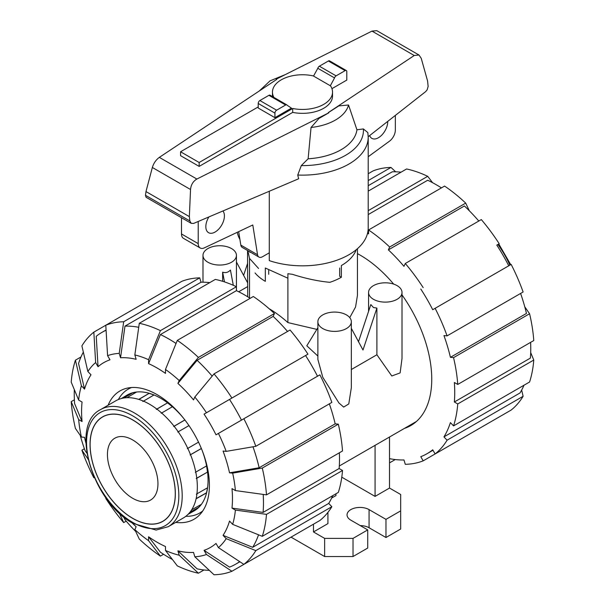 <?xml version="1.0" encoding="UTF-8"?>
<svg xmlns="http://www.w3.org/2000/svg" width="605" height="605" viewBox="0 0 605 605"><rect width="100%" height="100%" fill="white"/><g stroke="black" fill="none" stroke-linecap="round" stroke-linejoin="round"><path stroke-width="0.91" d="M255.068 272.961A52.567 30.348 180 0 0 265.33 281.348L265.33 268.023L287.897 278.202M356.254 249.706A54.957 31.732 180 0 1 341.364 265.542L341.364 277.249L339.67 276.273L339.67 268.023M387.737 121.386A13.144 7.585 -60 0 1 387.737 121.635A13.144 7.585 -60 0 1 382.005 134.855A13.144 7.585 -60 0 1 371.878 138.379A13.144 7.585 -60 0 1 369.663 135.573M222.927 210.963A13.144 7.585 -60 0 1 224.41 215.932A13.144 7.585 -60 0 1 218.677 229.151A13.144 7.585 -60 0 1 208.551 232.675A13.144 7.585 -60 0 1 205.829 226.656A13.144 7.585 -60 0 1 208.884 216.938M240.82 245.101A7.169 4.137 120 0 0 242.227 247.415L258.955 257.072A7.169 4.137 -60 0 1 257.548 254.758L240.82 245.101L238.673 231.647M181.5 217.724L181.5 233.969A9.559 5.521 120 0 0 183.474 238.34L200.202 247.997A9.559 5.521 -60 0 1 198.221 243.626L198.221 221.468M395.345 115.419L395.345 130.067A9.559 5.521 -60 0 1 389.408 141.237L368.211 156.733M257.548 254.758L252.792 224.977L204.392 247.838A9.559 5.521 -60 0 1 200.202 247.997M269.285 252.822L262.54 256.717A7.169 4.137 -60 0 1 258.955 257.072M180.57 155.666L180.57 151.764L199.151 162.495L292.691 108.492L292.691 112.394L199.151 166.398L180.57 155.666M258.206 106.941L180.57 151.764M199.151 166.398L199.151 162.495M292.691 108.492A30.038 17.341 0 0 0 332.538 92.096L332.538 95.998A30.038 17.341 180 0 1 292.691 112.394M332.538 92.096A30.038 17.341 0 0 0 330.39 85.653L334.542 77.939A2.39 1.376 -60 0 1 336.093 75.859L345.107 70.656A2.39 1.376 -60 0 1 346.302 70.535A2.39 1.376 -60 0 1 346.794 71.632L346.794 80.087L331.941 88.663M272.477 96.588A30.038 17.341 180 0 1 272.462 95.998L272.462 92.096A30.038 17.341 0 0 0 273.906 97.413M313.587 75.98A30.038 17.341 0 0 0 272.462 92.096M346.302 70.535L329.574 60.878A2.39 1.376 120 0 0 328.379 60.999L319.364 66.202A2.39 1.376 120 0 0 317.814 68.282L313.541 76.071L330.269 85.728M274.935 117.672L291.459 108.129L287.186 105.278A2.39 1.376 -60 0 0 286.83 104.877L270.102 95.219A2.39 1.376 120 0 0 268.907 95.333L259.893 100.536A2.39 1.376 120 0 0 258.206 103.463L258.206 108.015L274.935 117.672L274.935 113.12A2.39 1.376 -60 0 1 276.621 110.193L285.636 104.99A2.39 1.376 -60 0 1 286.83 104.877M317.814 68.282L334.542 77.939M237.243 232.32A65.711 37.933 0 0 0 239.92 239.459M269.285 191.256L269.285 260.626A65.711 37.933 0 0 0 335.178 260.8A65.711 37.933 0 0 0 368.211 227.888L368.211 137.199A65.711 37.933 0 0 1 297.743 175.034L298.651 178.77L193.698 223.396L191.233 223.343L189.841 220.923L189.35 216.613L190.537 189.516C190.983 184.775 193.101 181.281 196.867 179.042L328.772 112.84L328.288 112.598L414.243 55.509L418.97 55.002L421.224 58.299L427.591 81.025L428.136 86.447L427.153 89.827L425.678 91.605L368.203 136.715M328.772 112.84L318.971 118.444L311.046 127.474L308.126 158.79L301.282 165.611L297.743 175.034M368.211 137.199L367.832 132.578L363.378 128.948L356.935 129.78L348.533 104.99L338.77 105.92L328.334 112.621M276.666 79.437L276.228 79.157L276.712 79.406L159.327 157.368C155.977 159.849 153.655 163.221 152.347 167.472L145.979 191.573L145.487 195.317L146.07 197.268L191.233 223.343M189.35 216.613L145.979 191.573M418.97 55.002L376.809 30.666L371.977 31.105L276.228 79.157M311.046 127.474A46.532 26.862 0 0 0 348.533 104.99M308.126 158.79A54.586 31.513 0 0 0 356.935 129.78M196.315 494.156L207.568 487.774A66.905 38.629 -120 0 0 208.052 480.249A66.905 38.629 60 0 0 207.568 472.165A66.905 38.629 -120 0 0 206.585 465.918A66.905 38.629 60 0 0 202.199 450.543M136.314 392.176A66.769 38.554 -120 0 0 132.48 392.94L123.949 397.992M132.48 392.94L123.586 398.052M132.699 518.288A60.213 34.765 60 0 1 93.359 465.23A60.213 34.765 60 0 1 102.585 416.981A60.213 34.765 60 0 1 132.699 419.961A60.213 34.765 60 0 1 172.032 473.027A60.213 34.765 60 0 1 162.805 521.276A60.213 34.765 60 0 1 132.699 518.288M132.699 498.293A35.725 20.623 60 0 1 109.361 466.818A35.725 20.623 60 0 1 114.837 438.194A35.725 20.623 60 0 1 132.699 439.956A35.725 20.623 60 0 1 156.029 471.439A35.725 20.623 60 0 1 150.554 500.063A35.725 20.623 60 0 1 132.699 498.293M202.796 510.915A71.519 41.291 60 0 1 199.544 513.116A71.519 41.291 60 0 1 185.796 516.33M118.368 399.542A71.519 41.291 60 0 1 128.026 389.242A71.519 41.291 60 0 1 131.557 387.525M121.265 398.559L127.088 395.11A66.905 38.629 60 0 1 132.412 392.827A66.905 38.629 -120 0 1 136.579 392.017A66.905 38.629 60 0 1 149.064 393.258A66.905 38.629 -120 0 1 153.988 394.967A66.905 38.629 60 0 1 167.502 402.771A66.905 38.629 -120 0 1 172.417 406.734A66.905 38.629 60 0 1 183.542 418.229M153.874 395.027A66.769 38.554 -120 0 0 149.11 393.379L138.704 399.383M172.342 406.779A66.769 38.554 -120 0 0 167.502 402.877L156.355 409.32M186.816 422.532A66.769 38.554 -120 0 0 184.873 419.999L184.888 419.953M201.374 448.509L201.329 448.502A66.769 38.554 -120 0 0 200.111 445.56M196.315 478.54L207.47 472.104A66.769 38.554 -120 0 0 206.509 465.963M207.454 487.834A66.769 38.554 60 0 1 206.502 492.788L196.133 498.633M188.094 514.311L193.986 510.991A66.905 38.629 -120 0 0 198.629 507.519A66.905 38.629 -120 0 0 201.412 504.32A66.905 38.629 -120 0 0 206.585 492.886L206.502 492.788M196.096 498.8L206.585 492.886A66.905 38.629 -120 0 0 207.568 487.774M201.147 504.464A66.769 38.554 60 0 1 198.569 507.406L189.925 512.269M189.69 512.556L198.569 507.406M153.988 394.967L142.833 401.516M173.718 426.442L184.903 419.915M172.417 406.734L161.225 413.253M187.414 448.577L198.629 442.096M189.07 425.542L177.847 432.015M195.347 472.354L206.585 465.918M201.412 448.517L190.174 454.937M191.679 509.811L201.412 504.32M136.579 392.017L126.952 397.704M149.11 393.379L138.863 399.436M167.502 402.877L156.355 409.434M189.002 425.572L177.779 432.053M184.873 419.999L173.688 426.525M201.329 448.502L190.083 454.93M198.569 442.142L187.346 448.623M196.224 478.479L207.47 472.104M132.699 518.372A60.311 34.818 60 0 1 93.299 465.222A60.311 34.818 60 0 1 102.54 416.898A60.311 34.818 60 0 1 132.699 419.885A60.311 34.818 -120 0 1 172.092 473.027A60.311 34.818 -120 0 1 162.851 521.359A60.311 34.818 -120 0 1 132.699 518.372M183.338 517.971A67.624 39.045 -120 0 0 193.698 463.785A67.624 39.045 -120 0 0 149.526 404.2A67.624 39.045 60 0 0 115.714 400.85L100.574 409.593A67.624 39.045 60 0 1 134.386 412.935A67.624 39.045 -120 0 1 178.558 472.528A67.624 39.045 -120 0 1 168.198 526.713L183.338 517.971M172.395 559.474A133.811 77.258 60 0 1 168.856 557.508A133.811 77.258 60 0 1 160.408 552.191L148.58 536.764A106.692 61.597 60 0 0 157.028 542.193A106.692 61.597 60 0 0 165.475 546.519L165.475 550.444L177.303 565.864A138.59 80.011 60 0 0 198.41 573.207L179.209 555.224L177.908 550.845L197.109 568.836A133.811 77.258 60 0 0 209.345 570.371M212.173 376.128A133.811 77.258 60 0 0 197.109 360.3L177.908 383.426L179.209 380.553L198.41 357.426L274.443 313.534A138.59 80.011 60 0 0 253.336 296.495L177.303 340.396L165.475 369.466L165.475 373.391A106.692 61.597 60 0 0 157.028 367.969A106.692 61.597 60 0 0 148.58 363.635L160.408 334.557A133.811 77.258 60 0 1 168.856 338.997A133.811 77.258 60 0 1 176.047 343.466M160.408 334.557L236.434 290.657A133.811 77.258 60 0 1 244.881 295.096A133.811 77.258 60 0 1 250.167 298.325M108.098 405.244A74.075 42.766 60 0 1 119.987 390.928A74.075 42.766 60 0 1 157.028 394.596A74.075 42.766 60 0 1 205.413 459.876A74.075 42.766 60 0 1 194.061 519.226A74.075 42.766 60 0 1 175.722 522.372M177.908 383.426A106.692 61.597 60 0 1 193.517 399.905L194.818 397.031A111.471 64.357 60 0 1 206.464 412.739L307.945 354.152A138.59 80.011 60 0 0 290.052 330.012L214.019 373.905L194.818 397.031M139.294 323.297A138.59 80.011 60 0 1 160.408 330.64L236.434 286.74A138.59 80.011 60 0 0 215.327 279.404L139.294 323.297L134.839 354.938L136.14 359.317A106.692 61.597 60 0 0 120.531 357.767L124.985 326.125A133.811 77.258 60 0 1 138.734 327.29M243.86 418.736A138.59 80.011 60 0 1 255.817 446.308L331.85 402.408A138.59 80.011 60 0 0 319.894 374.843L216.008 434.821A106.692 61.597 60 0 0 204.059 414.13L229.514 399.429A133.811 77.258 60 0 1 241.463 420.127M98.04 366.713L95.635 362.554L93.843 332.13L105.792 325.225L107.584 355.649L109.989 359.816A106.692 61.597 60 0 0 98.04 366.713L96.24 336.282A133.811 77.258 60 0 1 101.95 332.372A133.811 77.258 60 0 1 106.087 330.262M252.973 446.792A133.811 77.258 60 0 1 259.152 467.756L229.522 472.823A106.692 61.597 60 0 0 223.056 451.058L226.194 451.375L255.817 446.308M93.843 332.13A138.59 80.011 60 0 0 81.887 345.886L87.861 371.508L91 374.82A106.692 61.597 60 0 0 84.534 389.113L78.552 363.484A133.811 77.258 60 0 1 83.339 352.125M263.198 494.414A133.811 77.258 60 0 1 263.092 512.412L231.995 508.117A106.692 61.597 60 0 0 231.995 488.606L235.39 490.572L266.487 494.867L342.513 450.967A138.59 80.011 60 0 0 338.316 424.166L262.283 468.066A138.59 80.011 60 0 1 266.487 494.867M78.658 400.079A111.471 64.357 60 0 1 81.395 385.793L75.421 360.179A138.59 80.011 60 0 0 71.224 382.133L78.658 400.079L82.061 402.045A106.692 61.597 60 0 0 82.061 421.556L74.612 403.595A133.811 77.258 60 0 1 74.302 389.575M258.547 534.82A133.811 77.258 60 0 1 252.686 547.306L223.056 535.342A106.692 61.597 60 0 0 229.522 521.049L232.66 524.361L262.283 536.325L338.316 492.425A138.59 80.011 60 0 0 342.513 470.478L266.487 514.371L235.39 510.075L231.995 508.117M86.84 453.122L85.018 450.506A133.811 77.258 60 0 1 80.231 435.366M85.887 443.004A106.692 61.597 60 0 1 84.534 437.339L81.395 437.029A111.471 64.357 60 0 1 78.658 419.59L71.224 401.637L74.385 399.814M239.656 561.606A133.811 77.258 60 0 1 235.753 564.132A133.811 77.258 60 0 1 229.514 567.119L204.059 550.346A106.692 61.597 60 0 0 216.008 543.449L218.413 547.608L243.86 564.374L319.894 520.481A138.59 80.011 60 0 0 331.85 506.718L255.817 550.618L226.194 538.654L223.056 535.342M307.945 527.379L231.912 571.271L206.464 554.505A111.471 64.357 60 0 1 194.818 556.766L193.517 552.388A106.692 61.597 60 0 1 177.908 550.845M163.569 554.286L160.408 556.108L148.58 540.688A111.471 64.357 60 0 1 134.839 529.609L136.14 526.728A106.692 61.597 60 0 1 131.913 522.728M135.701 531.44A133.811 77.258 60 0 1 124.985 519.725L123.624 516.844M197.109 360.3L273.142 316.4A133.811 77.258 60 0 1 287.541 331.457M124.985 326.125L201.019 282.225A133.811 77.258 60 0 1 209.746 282.626M229.514 399.429L305.548 355.536A133.811 77.258 60 0 1 317.496 376.227M329.339 403.86A133.811 77.258 60 0 1 335.185 423.855L259.152 467.756M339.352 452.79A133.811 77.258 60 0 1 339.125 468.52L263.092 512.412M332.735 495.654A133.811 77.258 60 0 1 328.719 503.413L252.686 547.306M274.443 313.534L273.142 316.4M177.303 340.396A138.59 80.011 60 0 1 198.41 357.426M165.475 369.466A111.471 64.357 60 0 1 179.209 380.553M214.019 373.905A138.59 80.011 60 0 1 231.912 398.045M204.059 414.13L206.464 412.739M218.413 433.43A111.471 64.357 60 0 1 226.194 451.375M262.283 468.066L232.66 473.133A111.471 64.357 60 0 1 235.39 490.572M232.66 473.133L229.522 472.823M335.185 423.855L338.316 424.166M339.125 468.52L342.513 470.478M266.487 514.371A138.59 80.011 60 0 1 262.283 536.325M235.39 510.075A111.471 64.357 60 0 1 232.66 524.361M328.719 503.413L331.85 506.718M255.817 550.618A138.59 80.011 60 0 1 243.86 564.374M226.194 538.654A111.471 64.357 60 0 1 218.413 547.608M194.818 556.766L214.019 574.75A138.59 80.011 60 0 0 231.912 571.271M206.464 554.505L204.059 550.346M203.991 569.978L198.41 573.207M179.209 555.224A111.471 64.357 60 0 1 165.475 550.444M126.195 521.147L123.685 522.599L119.268 513.048M123.685 522.599A138.59 80.011 60 0 1 105.792 498.459L106.215 498.21M119.23 513.131A111.471 64.357 60 0 1 118.814 512.616M88.088 459.407A111.471 64.357 60 0 1 87.861 458.787L81.887 450.196A138.59 80.011 60 0 0 93.843 477.761L94.267 477.519M81.887 450.196L84.397 448.744M82.061 421.556L78.658 419.59M81.395 437.029L75.421 428.438A138.59 80.011 60 0 1 71.224 401.637M75.421 360.179L81.002 356.958M84.534 389.113L81.395 385.793M87.861 371.508A111.471 64.357 60 0 1 95.635 362.554M199.718 277.854A138.59 80.011 60 0 0 181.825 281.333L105.792 325.225A138.59 80.011 60 0 1 123.685 321.754L199.718 277.854L201.019 282.225M107.584 355.649A111.471 64.357 60 0 1 119.23 353.388L123.685 321.754M120.531 357.767L119.23 353.388M134.839 354.938A111.471 64.357 60 0 1 148.58 359.71L160.408 330.64M236.434 255.401A16.728 9.657 0 0 0 231.534 248.572A16.728 9.657 0 0 0 213.308 246.477A16.728 9.657 0 0 0 202.985 255.401A16.728 9.657 0 0 0 207.886 262.23A16.728 9.657 0 0 0 226.111 264.317A16.728 9.657 0 0 0 236.434 255.401L236.434 290.657M148.58 363.635L148.58 359.71M148.58 540.688L148.58 536.764M134.839 529.609L139.294 539.078A138.59 80.011 60 0 0 160.408 556.108M404.397 428.416A101.315 58.496 -120 0 0 410.772 425.565A101.315 58.496 -120 0 0 402.015 294.922M393.666 284.108A101.315 58.496 -120 0 0 360.119 255.106A101.315 58.496 -120 0 0 357.457 253.631M441.431 187.898A133.811 77.258 -120 0 0 436.144 184.676A133.811 77.258 -120 0 0 427.697 180.237L368.211 214.578M401.009 172.198A133.811 77.258 -120 0 0 392.282 171.797L368.211 185.697M478.805 221.037A133.811 77.258 -120 0 0 464.406 205.98L388.372 249.873L389.673 247.006L465.706 203.106L469.298 210.737M508.76 265.807A133.811 77.258 -120 0 0 496.811 245.108L499.208 243.724A138.59 80.011 -120 0 0 481.315 219.585L405.282 263.485L403.981 266.351A133.811 77.258 -120 0 0 388.372 249.873M524.769 306.818L529.579 313.745L453.546 357.638L450.415 357.328L526.448 313.435A133.811 77.258 -120 0 0 520.602 293.433M530.698 352.609L533.776 360.051L457.751 403.951L454.355 401.992L530.388 358.092A133.811 77.258 -120 0 0 530.615 342.37M521.661 390.059L523.113 396.298L447.08 440.19L443.949 436.886L519.982 392.985A133.811 77.258 -120 0 0 523.998 385.226M465.706 203.106A138.59 80.011 -120 0 0 444.592 186.075L368.566 229.968L368.566 233.885A133.811 77.258 -120 0 0 367.56 233.212M450.415 357.328A133.811 77.258 -120 0 0 443.949 335.571L447.08 335.881L523.113 291.988A138.59 80.011 -120 0 0 511.157 264.415L432.726 309.7A133.811 77.258 -120 0 0 420.777 289.009M454.355 401.992A133.811 77.258 -120 0 0 454.355 382.481L457.751 384.44L533.776 340.539A138.59 80.011 -120 0 0 529.579 313.745M443.949 436.886A133.811 77.258 -120 0 0 450.415 422.592L453.546 425.897A138.59 80.011 -120 0 0 457.751 403.951M499.208 416.951L423.175 460.851L420.777 456.692A133.811 77.258 -120 0 0 427.017 453.712A133.811 77.258 -120 0 0 432.726 449.795L435.124 453.954L511.157 410.054A138.59 80.011 -120 0 0 523.113 396.298M389.514 458.651A133.811 77.258 -120 0 0 403.981 459.959L405.282 464.322A138.59 80.011 -120 0 0 423.175 460.851M368.211 210.661L427.697 176.32A138.59 80.011 -120 0 0 406.59 168.976L368.211 191.135M427.697 176.32L432.605 182.71M368.211 180.577L390.981 167.434L395.655 171.805M390.981 167.434A138.59 80.011 -120 0 0 373.088 170.905L368.211 173.726M435.124 453.954A138.59 80.011 -120 0 0 447.08 440.19M453.546 425.897L529.579 382.005A138.59 80.011 -120 0 0 533.776 360.051M457.751 384.44A138.59 80.011 -120 0 0 453.546 357.638M447.08 335.881A138.59 80.011 -120 0 0 435.124 308.316M423.175 287.625A138.59 80.011 -120 0 0 405.282 263.485M389.673 247.006A138.59 80.011 -120 0 0 368.566 229.968M395.254 459.558L389.673 462.78L389.514 462.25M222.64 281.31L222.64 272.167C225.559 273.142 228.153 272.447 230.437 270.072L233.303 285.303M358.508 341.689L370.82 304.572L373.466 307.529L376.9 308.089L376.9 354.757L391.783 375.977L400.124 372.907L402.015 358.447L402.015 292.465A16.728 9.657 0 0 0 397.114 285.636A16.728 9.657 0 0 0 378.889 283.541A16.728 9.657 0 0 0 368.566 292.465A16.728 9.657 0 0 0 373.466 299.293A16.728 9.657 0 0 0 391.692 301.388A16.728 9.657 0 0 0 402.015 292.465M317.875 321.731L317.875 359.438L322.775 377.278L338.913 402.953L343.663 407.074L348.775 403.943L351.331 387.714L351.331 321.731A16.728 9.657 0 0 0 346.431 314.902A16.728 9.657 0 0 0 328.205 312.808A16.728 9.657 0 0 0 317.875 321.731A16.728 9.657 0 0 0 322.775 328.56A16.728 9.657 0 0 0 341.001 330.655A16.728 9.657 0 0 0 351.331 321.731M351.331 369.526L376.9 354.757M317.875 327.721L306.803 345.788L317.875 356.043M269.112 308.701A100.596 58.08 60 0 1 287.897 322.586L316.861 329.385M349.743 317.625L355.558 307.007L357.457 295.331L357.457 248.685M247.543 250.478L247.71 296.783M351.331 328.349L362.985 350.023L376.9 308.089M247.543 263.508L243.611 275.358M222.64 272.167L224.47 281.892M287.897 322.586L287.897 273.694A54.957 31.732 180 0 0 292.298 274.284C305.578 278.55 318.101 281.227 329.876 282.323A54.957 31.732 180 0 0 341.364 277.249M268.711 269.883L268.711 274.322M258.569 268.469L249.517 258.418L247.861 250.667M249.517 297.902L249.517 258.418M389.514 437.014L389.514 488.053L400.669 494.489L400.669 510.877L385.967 519.362L369.073 509.614A12.902 7.449 0 0 0 355.006 507.996A12.902 7.449 0 0 0 347.043 514.878A12.902 7.449 0 0 0 350.824 520.149L367.719 529.904L353.017 538.389L324.635 538.389L313.481 531.946L327.925 523.612L327.925 512.382M375.07 445.356L375.07 496.395L341.787 477.179M389.514 488.053L375.07 496.395M335.957 493.793L335.957 495.563L331.638 498.059M247.543 282.664L236.434 262.01M313.481 524.18L313.481 531.946M385.967 519.362L385.967 537.512L400.669 529.02L400.669 510.877M385.967 537.512L369.073 527.757A12.902 7.449 0 0 0 360.225 525.579M353.017 538.389L353.017 556.532L367.719 548.047L367.719 529.904M353.017 556.532L324.635 556.532L324.635 538.389M324.635 556.532L291.043 537.142M198.221 243.626L181.5 233.969M274.935 113.12L258.206 103.463M328.379 60.999L345.107 70.656M319.364 66.202L336.093 75.859M276.621 110.193L259.893 100.536M285.636 104.99L268.907 95.333M190.537 189.516L152.347 167.472M189.841 220.923L145.487 195.317M414.243 55.509L371.977 31.105M196.867 179.042L159.327 157.368M301.282 165.611A60.931 35.181 0 0 0 363.378 128.948M132.699 522.387A65.234 37.661 -120 0 0 178.823 495.76A65.234 37.661 -120 0 0 132.699 415.862A65.234 37.661 60 0 0 86.568 442.497A65.234 37.661 60 0 0 132.699 522.387M509.864 265.164A67.624 39.045 -120 0 0 497.923 244.473M369.073 527.757L369.073 509.614M249.933 252.414L249.933 251.862M285.28 74.619L270.049 80.843L259.311 90.962M102.585 416.981L104.287 415.998M162.805 521.276L164.5 520.292M199.544 513.116L202.38 511.52M128.026 389.242L130.831 387.586M168.198 526.713L156.113 530.071L133.191 523.484C92.565 502.271 68.985 424.944 100.574 409.593M498.785 243.966L510.733 264.665M101.95 332.372L106.072 329.99M235.753 564.132L239.882 561.758M432.991 450.264L427.017 453.712M368.566 311.371L368.566 292.465M416.429 421.473L339.299 466.001M247.543 286.664L238.703 291.761M202.985 282.202L202.985 255.401"/></g></svg>
